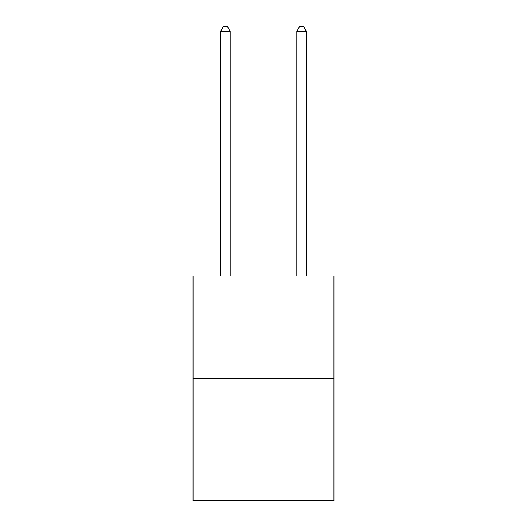 <?xml version="1.0" encoding="UTF-8"?>
<svg xmlns="http://www.w3.org/2000/svg" width="527" height="527" viewBox="0 0 527 527"><rect width="100%" height="100%" fill="white"/><g stroke="black" fill="none" stroke-linecap="round" stroke-linejoin="round"><path stroke-width="0.79" d="M333.966 378.761L333.966 275.917L193.034 275.917L193.034 500.65L333.966 500.65L333.966 378.761L193.034 378.761M230.174 275.917L230.174 31.304L220.648 31.304L220.648 275.917M220.648 31.304L223.507 26.35L227.315 26.35L230.174 31.304M306.352 275.917L306.352 31.304L296.826 31.304L296.826 275.917M296.826 31.304L299.685 26.35L303.493 26.35L306.352 31.304"/></g></svg>
